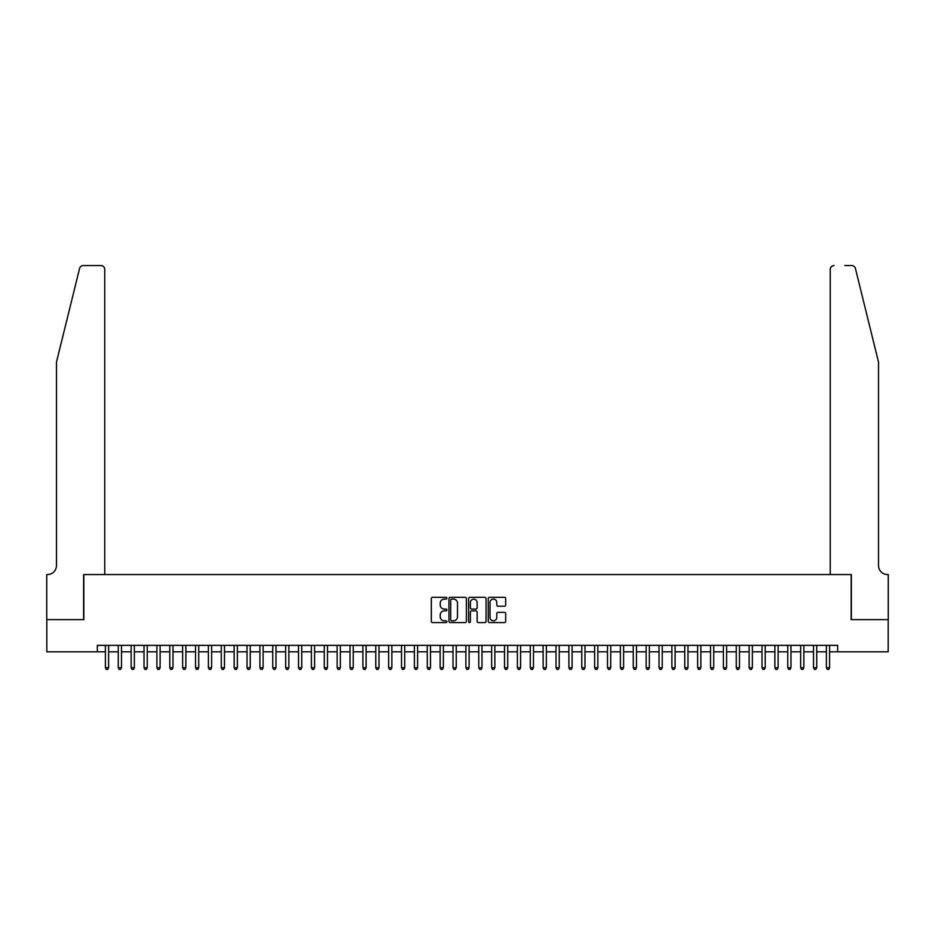 <?xml version="1.0" encoding="UTF-8"?>
<svg xmlns="http://www.w3.org/2000/svg" width="935" height="935" viewBox="0 0 935 935"><rect width="100%" height="100%" fill="white"/><g stroke="black" fill="none" stroke-linecap="round" stroke-linejoin="round"><path stroke-width="1.4" d="M446.907 598.213A0.888 0.888 0 0 0 446.018 597.325L432.589 597.325A1.262 1.262 0 0 0 431.327 598.587L431.327 621.331A1.262 1.262 0 0 0 432.589 622.593L446.018 622.593A0.888 0.888 0 0 0 446.907 621.717A0.888 0.888 0 0 0 446.018 620.828L444.277 620.828A4.044 4.044 0 0 1 440.233 616.784L440.233 614.891A4.044 4.044 0 0 1 444.277 610.847L446.018 610.847A0.888 0.888 0 0 0 446.907 609.959A0.888 0.888 0 0 0 446.018 609.071L444.277 609.071A4.044 4.044 0 0 1 440.233 605.027L440.233 603.133A4.044 4.044 0 0 1 444.277 599.09L446.018 599.09A0.888 0.888 0 0 0 446.907 598.213M504.433 606.231A1.262 1.262 0 0 0 505.695 604.968L505.695 598.587A1.262 1.262 0 0 0 504.433 597.325L489.519 597.325A1.262 1.262 0 0 0 488.257 598.587L488.257 621.331A1.262 1.262 0 0 0 489.519 622.593L504.433 622.593A1.262 1.262 0 0 0 505.695 621.331L505.695 613.629A1.262 1.262 0 0 0 504.433 612.367L498.051 612.367A1.262 1.262 0 0 0 496.789 613.629L496.789 617.451A3.378 3.378 0 0 1 493.411 620.828A3.378 3.378 0 0 1 490.022 617.451L490.022 602.467A3.378 3.378 0 0 1 493.411 599.09A3.378 3.378 0 0 1 496.789 602.467L496.789 604.968A1.262 1.262 0 0 0 498.051 606.231L504.433 606.231M97.345 651.8L46.82 651.8L46.82 619.613L83.834 619.613L83.834 574.558L851.166 574.558L851.166 619.613L888.18 619.613L888.18 651.8L837.655 651.8L837.655 645.36L97.345 645.36L97.345 651.8L105.398 651.8M466.39 598.587A1.262 1.262 0 0 0 465.127 597.325L450.214 597.325A1.262 1.262 0 0 0 448.952 598.587L448.952 621.331A1.262 1.262 0 0 0 450.214 622.593L465.127 622.593A1.262 1.262 0 0 0 466.39 621.331L466.39 598.587M469.873 597.325L484.786 597.325A1.262 1.262 0 0 1 486.048 598.587L486.048 621.331A1.262 1.262 0 0 1 484.786 622.593L478.404 622.593A1.262 1.262 0 0 1 477.13 621.331L477.13 612.109A1.262 1.262 0 0 0 475.868 610.847L471.637 610.847A1.262 1.262 0 0 0 470.375 612.109L470.375 621.717A0.888 0.888 0 0 1 469.487 622.593A0.888 0.888 0 0 1 468.61 621.717L468.61 598.587A1.262 1.262 0 0 1 469.873 597.325M108.612 651.8L118.266 651.8M121.492 651.8L131.145 651.8M134.359 651.8L144.025 651.8M147.239 651.8L156.893 651.8M160.119 651.8L169.773 651.8M172.987 651.8L182.641 651.8M185.866 651.8L195.52 651.8M198.734 651.8L208.388 651.8M211.614 651.8L221.268 651.8M224.482 651.8L234.147 651.8M237.361 651.8L247.015 651.8M250.241 651.8L259.895 651.8M263.109 651.8L272.763 651.8M275.989 651.8L285.642 651.8M288.857 651.8L298.522 651.8M301.736 651.8L311.39 651.8M314.616 651.8L324.27 651.8M327.484 651.8L337.138 651.8M340.363 651.8L350.017 651.8M353.231 651.8L362.897 651.8M366.111 651.8L375.765 651.8M378.991 651.8L388.644 651.8M391.858 651.8L401.512 651.8M404.738 651.8L414.392 651.8M417.606 651.8L427.272 651.8M430.486 651.8L440.14 651.8M443.365 651.8L453.019 651.8M456.233 651.8L465.887 651.8M469.113 651.8L478.767 651.8M481.981 651.8L491.635 651.8M494.86 651.8L504.514 651.8M507.728 651.8L517.394 651.8M520.608 651.8L530.262 651.8M533.488 651.8L543.142 651.8M546.356 651.8L556.009 651.8M559.235 651.8L568.889 651.8M572.103 651.8L581.769 651.8M584.983 651.8L594.637 651.8M597.862 651.8L607.516 651.8M610.73 651.8L620.384 651.8M623.61 651.8L633.264 651.8M636.478 651.8L646.143 651.8M649.357 651.8L659.011 651.8M662.237 651.8L671.891 651.8M675.105 651.8L684.759 651.8M687.985 651.8L697.639 651.8M700.853 651.8L710.518 651.8M713.732 651.8L723.386 651.8M726.612 651.8L736.266 651.8M739.48 651.8L749.134 651.8M752.359 651.8L762.013 651.8M765.227 651.8L774.881 651.8M778.107 651.8L787.761 651.8M790.975 651.8L800.64 651.8M803.855 651.8L813.508 651.8M816.734 651.8L826.388 651.8M829.602 651.8L837.655 651.8M451.605 599.09A0.888 0.888 0 0 0 450.728 599.978L450.728 619.94A0.888 0.888 0 0 0 451.605 620.828L453.44 620.828A4.044 4.044 0 0 0 457.484 616.784L457.484 603.133A4.044 4.044 0 0 0 453.44 599.09L451.605 599.09M477.13 602.537A3.378 3.378 0 0 0 473.753 599.16A3.378 3.378 0 0 0 470.375 602.537L470.375 607.808A1.262 1.262 0 0 0 471.637 609.071L475.868 609.071A1.262 1.262 0 0 0 477.13 607.808L477.13 602.537M108.612 645.36L108.612 667.765L105.398 667.765L105.398 645.36M108.612 667.765L107.654 669.437L106.356 669.437L105.398 667.765M79.569 268.497C80.55 266.381 80.55 266.381 79.569 268.497C80.55 266.381 80.55 266.381 79.569 268.497L56.474 362.114L56.474 565.546A9.011 9.011 0 0 1 47.463 574.558L46.75 574.558L46.75 619.613L83.636 619.613L83.636 574.558L104.755 574.558L104.755 269.42A3.857 3.857 0 0 0 100.886 265.563L83.32 265.563A3.857 3.857 0 0 0 79.569 268.497M90.204 265.563L100.886 265.563C103.212 265.809 104.51 267.094 104.755 269.42L104.755 574.558M56.474 565.546A9.011 9.011 0 0 1 47.463 574.558M871.443 333.409L855.431 268.497L878.526 362.114L878.526 565.546A9.011 9.011 0 0 0 887.537 574.558L888.25 574.558L888.25 619.613L851.364 619.613L851.364 574.558L830.245 574.558L830.245 269.42L830.245 574.558M844.796 265.563L851.68 265.563A3.857 3.857 0 0 1 855.431 268.497M834.113 265.563A3.857 3.857 0 0 0 830.245 269.42C830.49 267.094 831.788 265.809 834.113 265.563M878.526 565.546A9.011 9.011 0 0 0 887.537 574.558M121.492 645.36L121.492 667.765L118.266 667.765L118.266 645.36M121.492 667.765L120.522 669.437L119.236 669.437L118.266 667.765M134.359 645.36L134.359 667.765L131.145 667.765L131.145 645.36M134.359 667.765L133.401 669.437L132.115 669.437L131.145 667.765M147.239 645.36L147.239 667.765L144.025 667.765L144.025 645.36M147.239 667.765L146.269 669.437L144.983 669.437L144.025 667.765M160.119 645.36L160.119 667.765L156.893 667.765L156.893 645.36M160.119 667.765L159.149 669.437L157.863 669.437L156.893 667.765M172.987 645.36L172.987 667.765L169.773 667.765L169.773 645.36M172.987 667.765L172.017 669.437L170.731 669.437L169.773 667.765M185.866 645.36L185.866 667.765L182.641 667.765L182.641 645.36M185.866 667.765L184.896 669.437L183.611 669.437L182.641 667.765M198.734 645.36L198.734 667.765L195.52 667.765L195.52 645.36M198.734 667.765L197.776 669.437L196.49 669.437L195.52 667.765M211.614 645.36L211.614 667.765L208.388 667.765L208.388 645.36M211.614 667.765L210.644 669.437L209.358 669.437L208.388 667.765M224.482 645.36L224.482 667.765L221.268 667.765L221.268 645.36M224.482 667.765L223.523 669.437L222.238 669.437L221.268 667.765M237.361 645.36L237.361 667.765L234.147 667.765L234.147 645.36M237.361 667.765L236.391 669.437L235.106 669.437L234.147 667.765M250.241 645.36L250.241 667.765L247.015 667.765L247.015 645.36M250.241 667.765L249.271 669.437L247.985 669.437L247.015 667.765M263.109 645.36L263.109 667.765L259.895 667.765L259.895 645.36M263.109 667.765L262.151 669.437L260.853 669.437L259.895 667.765M275.989 645.36L275.989 667.765L272.763 667.765L272.763 645.36M275.989 667.765L275.019 669.437L273.733 669.437L272.763 667.765M288.857 645.36L288.857 667.765L285.642 667.765L285.642 645.36M288.857 667.765L287.898 669.437L286.613 669.437L285.642 667.765M301.736 645.36L301.736 667.765L298.522 667.765L298.522 645.36M301.736 667.765L300.766 669.437L299.481 669.437L298.522 667.765M314.616 645.36L314.616 667.765L311.39 667.765L311.39 645.36M314.616 667.765L313.646 669.437L312.36 669.437L311.39 667.765M327.484 645.36L327.484 667.765L324.27 667.765L324.27 645.36M327.484 667.765L326.525 669.437L325.228 669.437L324.27 667.765M340.363 645.36L340.363 667.765L337.138 667.765L337.138 645.36M340.363 667.765L339.393 669.437L338.108 669.437L337.138 667.765M353.231 645.36L353.231 667.765L350.017 667.765L350.017 645.36M353.231 667.765L352.273 669.437L350.987 669.437L350.017 667.765M366.111 645.36L366.111 667.765L362.897 667.765L362.897 645.36M366.111 667.765L365.141 669.437L363.855 669.437L362.897 667.765M378.991 645.36L378.991 667.765L375.765 667.765L375.765 645.36M378.991 667.765L378.02 669.437L376.735 669.437L375.765 667.765M391.858 645.36L391.858 667.765L388.644 667.765L388.644 645.36M391.858 667.765L390.9 669.437L389.603 669.437L388.644 667.765M404.738 645.36L404.738 667.765L401.512 667.765L401.512 645.36M404.738 667.765L403.768 669.437L402.482 669.437L401.512 667.765M417.606 645.36L417.606 667.765L414.392 667.765L414.392 645.36M417.606 667.765L416.648 669.437L415.362 669.437L414.392 667.765M430.486 645.36L430.486 667.765L427.272 667.765L427.272 645.36M430.486 667.765L429.516 669.437L428.23 669.437L427.272 667.765M443.365 645.36L443.365 667.765L440.14 667.765L440.14 645.36M443.365 667.765L442.395 669.437L441.11 669.437L440.14 667.765M456.233 645.36L456.233 667.765L453.019 667.765L453.019 645.36M456.233 667.765L455.263 669.437L453.978 669.437L453.019 667.765M469.113 645.36L469.113 667.765L465.887 667.765L465.887 645.36M469.113 667.765L468.143 669.437L466.857 669.437L465.887 667.765M481.981 645.36L481.981 667.765L478.767 667.765L478.767 645.36M481.981 667.765L481.022 669.437L479.737 669.437L478.767 667.765M494.86 645.36L494.86 667.765L491.635 667.765L491.635 645.36M494.86 667.765L493.89 669.437L492.605 669.437L491.635 667.765M507.728 645.36L507.728 667.765L504.514 667.765L504.514 645.36M507.728 667.765L506.77 669.437L505.484 669.437L504.514 667.765M520.608 645.36L520.608 667.765L517.394 667.765L517.394 645.36M520.608 667.765L519.638 669.437L518.352 669.437L517.394 667.765M533.488 645.36L533.488 667.765L530.262 667.765L530.262 645.36M533.488 667.765L532.518 669.437L531.232 669.437L530.262 667.765M546.356 645.36L546.356 667.765L543.142 667.765L543.142 645.36M546.356 667.765L545.397 669.437L544.1 669.437L543.142 667.765M559.235 645.36L559.235 667.765L556.009 667.765L556.009 645.36M559.235 667.765L558.265 669.437L556.98 669.437L556.009 667.765M572.103 645.36L572.103 667.765L568.889 667.765L568.889 645.36M572.103 667.765L571.145 669.437L569.859 669.437L568.889 667.765M584.983 645.36L584.983 667.765L581.769 667.765L581.769 645.36M584.983 667.765L584.013 669.437L582.727 669.437L581.769 667.765M597.862 645.36L597.862 667.765L594.637 667.765L594.637 645.36M597.862 667.765L596.892 669.437L595.607 669.437L594.637 667.765M610.73 645.36L610.73 667.765L607.516 667.765L607.516 645.36M610.73 667.765L609.772 669.437L608.475 669.437L607.516 667.765M623.61 645.36L623.61 667.765L620.384 667.765L620.384 645.36M623.61 667.765L622.64 669.437L621.354 669.437L620.384 667.765M636.478 645.36L636.478 667.765L633.264 667.765L633.264 645.36M636.478 667.765L635.519 669.437L634.234 669.437L633.264 667.765M649.357 645.36L649.357 667.765L646.143 667.765L646.143 645.36M649.357 667.765L648.387 669.437L647.102 669.437L646.143 667.765M662.237 645.36L662.237 667.765L659.011 667.765L659.011 645.36M662.237 667.765L661.267 669.437L659.981 669.437L659.011 667.765M675.105 645.36L675.105 667.765L671.891 667.765L671.891 645.36M675.105 667.765L674.147 669.437L672.849 669.437L671.891 667.765M687.985 645.36L687.985 667.765L684.759 667.765L684.759 645.36M687.985 667.765L687.015 669.437L685.729 669.437L684.759 667.765M700.853 645.36L700.853 667.765L697.639 667.765L697.639 645.36M700.853 667.765L699.894 669.437L698.609 669.437L697.639 667.765M713.732 645.36L713.732 667.765L710.518 667.765L710.518 645.36M713.732 667.765L712.762 669.437L711.477 669.437L710.518 667.765M726.612 645.36L726.612 667.765L723.386 667.765L723.386 645.36M726.612 667.765L725.642 669.437L724.356 669.437L723.386 667.765M739.48 645.36L739.48 667.765L736.266 667.765L736.266 645.36M739.48 667.765L738.51 669.437L737.224 669.437L736.266 667.765M752.359 645.36L752.359 667.765L749.134 667.765L749.134 645.36M752.359 667.765L751.389 669.437L750.104 669.437L749.134 667.765M765.227 645.36L765.227 667.765L762.013 667.765L762.013 645.36M765.227 667.765L764.269 669.437L762.983 669.437L762.013 667.765M778.107 645.36L778.107 667.765L774.881 667.765L774.881 645.36M778.107 667.765L777.137 669.437L775.851 669.437L774.881 667.765M790.975 645.36L790.975 667.765L787.761 667.765L787.761 645.36M790.975 667.765L790.017 669.437L788.731 669.437L787.761 667.765M803.855 645.36L803.855 667.765L800.64 667.765L800.64 645.36M803.855 667.765L802.885 669.437L801.599 669.437L800.64 667.765M816.734 645.36L816.734 667.765L813.508 667.765L813.508 645.36M816.734 667.765L815.764 669.437L814.478 669.437L813.508 667.765M829.602 645.36L829.602 667.765L826.388 667.765L826.388 645.36M829.602 667.765L828.644 669.437L827.346 669.437L826.388 667.765"/></g></svg>
